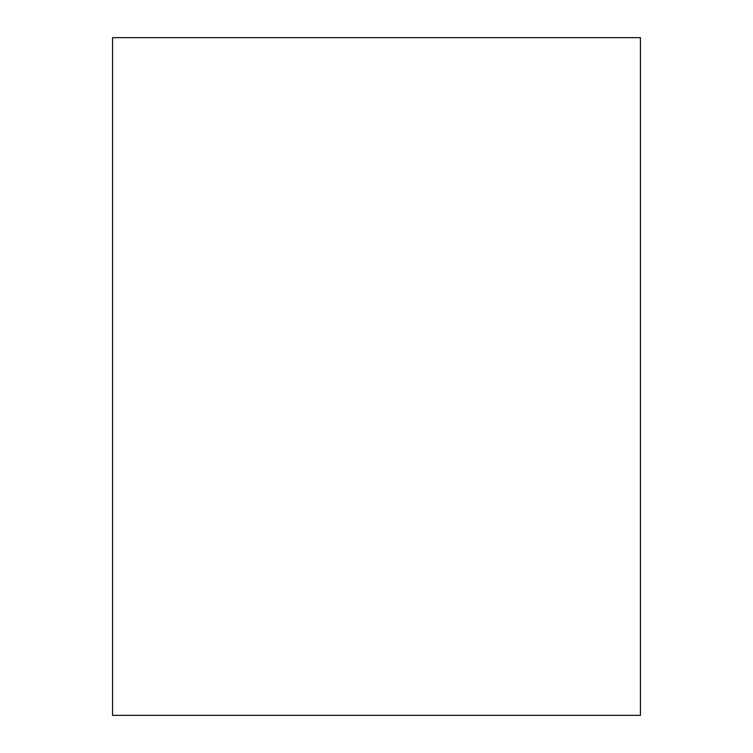 <?xml version="1.0" encoding="UTF-8"?>
<svg xmlns="http://www.w3.org/2000/svg" width="753" height="753" viewBox="0 0 753 753"><rect width="100%" height="100%" fill="white"/><g stroke="black" fill="none" stroke-linecap="round" stroke-linejoin="round"><path stroke-width="1.13" d="M640.445 715.35L112.555 715.35L112.555 37.65L640.445 37.65L640.445 715.35"/></g></svg>

